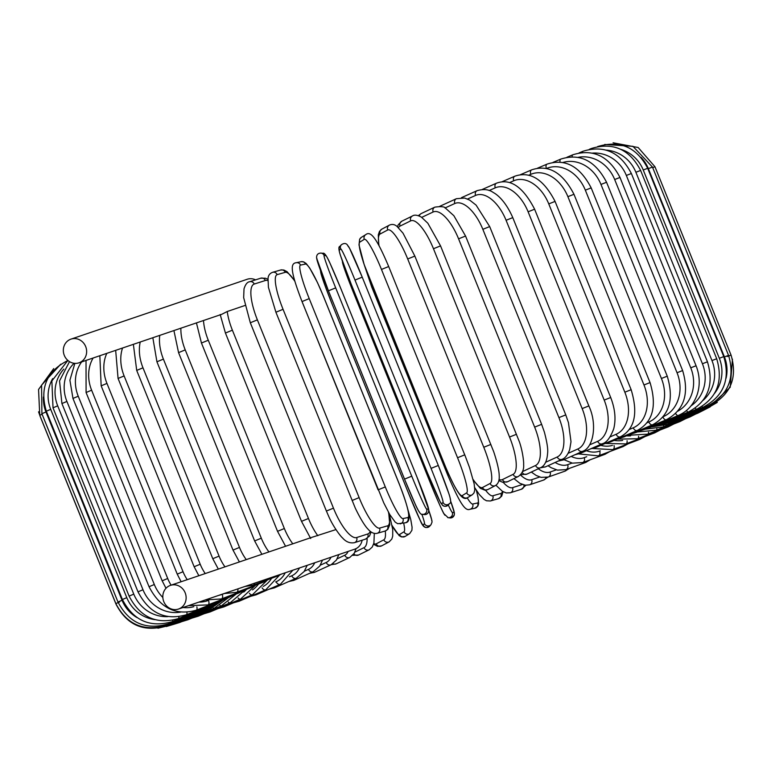 <?xml version="1.0" encoding="UTF-8"?>
<svg xmlns="http://www.w3.org/2000/svg" width="771" height="771" viewBox="0 0 771 771"><rect width="100%" height="100%" fill="white"/><g stroke="black" fill="none" stroke-linecap="round" stroke-linejoin="round"><path stroke-width="1.16" d="M335.944 529.581L312.477 537.146M179.151 608.801A12.5 11.555 -108.8 0 0 185.291 593.13A12.5 11.555 -108.8 0 0 170.449 585.372A12.5 11.555 -108.8 0 0 169.793 585.623A12.5 11.555 -108.8 0 0 163.654 601.284A12.5 11.555 -108.8 0 0 178.496 609.042A12.5 11.555 -108.8 0 0 179.151 608.801M178.496 609.042L354.689 549.193A12.5 11.555 -108.8 0 0 355.354 548.942A12.5 11.555 -108.8 0 0 362.129 540.211M244.908 305.509L227.233 311.513A35.158 13.377 67.5 0 0 232.389 330.19L308.467 518.488A35.158 13.377 67.5 0 0 317.825 535.739M255.567 279.854A12.5 11.555 -108.8 0 0 247.163 279.275L70.961 339.134A12.5 11.555 -108.8 0 0 70.306 339.385A12.5 11.555 -108.8 0 0 64.166 355.046A12.5 11.555 -108.8 0 0 79.008 362.804A12.5 11.555 -108.8 0 0 79.664 362.553A12.5 11.555 -108.8 0 0 85.803 346.892A12.5 11.555 -108.8 0 0 70.961 339.134M79.008 362.804L221.73 314.317L227.233 311.513M547.795 477.201L543.68 480.025A3.903 3.614 -108.8 0 0 545.916 477.615M543.68 480.025L529.59 484.814A3.903 3.614 -108.8 0 0 531.662 479.726L539.719 476.989M520.444 474.888A35.158 13.377 67.5 0 0 531.662 479.726M503.232 482.357A35.158 10.486 67.6 0 0 512.522 487.657L522.381 484.506M495.907 485.258L502.393 491.291L506.2 492.939L510.267 492.804A3.903 3.73 -107.7 0 0 512.522 487.657M510.267 492.804L521.398 489.238A3.903 3.73 -107.7 0 0 523.904 484.978M485.557 490.183A35.158 7.527 67.7 0 0 492.804 495.782L500.89 493.469A35.158 7.527 67.7 0 0 502.47 491.339M474.714 487.667L479.35 494.558L483.986 499.357L486.511 500.774L490.346 500.986A3.903 3.816 -105.9 0 0 492.804 495.782M490.346 500.986L498.432 498.673A3.903 3.816 -105.9 0 0 500.89 493.469M467.197 497.835A35.158 4.501 67.8 0 0 472.662 504.022L477.635 502.981A35.158 4.501 67.8 0 0 476.218 490.096M447.835 475.293L371.718 286.995L372.663 286.542M363.16 261.562L371.718 286.995L447.797 475.293L448.924 474.772M447.797 475.293C458.957 500.919 464.73 511.578 469.867 509.303A3.903 3.874 -101.8 0 0 472.662 504.022M469.867 509.303L474.849 508.272A3.903 3.874 -101.8 0 0 477.635 502.981M454.071 512.57A35.158 1.446 67.9 0 0 450.601 501.005L454.408 512.994L454.273 515.115L451.97 517.64L449.956 517.91A3.903 3.903 -82.6 0 0 454.071 512.57L452.24 512.33A35.158 1.446 67.9 0 1 448.279 504.957A3.903 3.903 -138.8 0 1 441.716 503.848L443.036 502.335A35.158 1.619 -111.9 0 0 431.066 468.382L354.988 280.075L362.225 277.155L438.304 465.453L431.066 468.382M445.002 515.259A35.158 1.446 -112.1 0 1 430.189 482.453L354.111 294.156A35.158 1.446 -112.1 0 1 342.594 261.774M354.111 294.156L355.055 293.703M342.199 260.588L345.601 272.076L354.101 294.146L430.179 482.453L431.201 481.971M447.739 517.601A3.903 3.903 -82.6 0 0 452.24 512.33M320.9 271.382L320.726 271.585A35.158 1.619 -111.9 0 0 332.696 305.538L408.775 493.845A35.158 1.619 -111.9 0 0 423.134 525.061L424.464 523.548A35.158 1.619 -111.9 0 0 421.853 514.199M320.726 271.585A3.903 3.903 -138.8 0 1 320.437 270.12M428.801 510.441A35.158 1.619 68.1 0 1 431.702 520.627M424.464 523.548A3.903 3.903 41.2 0 0 431.018 524.665L432.039 522.073L431.885 520.377L428.801 510.412M423.134 525.061A3.903 3.903 41.2 0 0 429.698 526.179L431.018 524.665M392.169 525.581A35.158 4.674 -111.8 0 0 399.532 534.534L404.014 531.749A35.158 4.674 -111.8 0 0 403.667 523.133M404.014 531.749A3.903 3.874 58.2 0 0 409.671 533.628L411.897 530.323L412.09 527.277L410.76 519.519L407.84 509.438M399.532 534.534A3.903 3.874 58.2 0 0 405.189 536.414L409.671 533.628M373.781 543.545A35.158 7.691 -111.7 0 0 376.219 543.834L383.813 539.806A35.158 7.691 -111.7 0 0 385.269 530.997M383.813 539.806A3.903 3.807 62.1 0 0 389.182 541.849L391.822 539.054L392.709 536.124L392.738 529.561L389.201 513.553M376.219 543.834A3.903 3.807 62.1 0 0 381.597 545.878L389.182 541.849M354.814 552.171L364.018 547.651A35.158 10.649 -111.6 0 0 367.131 538.37M364.018 547.651A3.903 3.72 63.8 0 0 369.203 549.79L372.239 547.063L373.906 543.063L374.32 533.416M353.889 553.819A3.903 3.72 63.8 0 0 358.554 555.024L369.203 549.79M337.168 558.802L344.772 555.226A35.158 13.531 -111.4 0 0 348.116 551.419M344.772 555.226A3.903 3.604 64.8 0 0 349.793 557.443L354.197 553.327L356.067 548.605M332.947 563.697A3.903 3.604 64.8 0 0 336.166 563.852L349.793 557.443M320.302 565.182L326.229 562.473A35.158 16.307 -111.3 0 0 330.981 557.24M326.229 562.473A3.903 3.46 65.5 0 0 331.077 564.777L336.435 560.025L338.864 554.571M311.898 572.294A3.903 3.46 65.5 0 0 314.578 572.304L331.077 564.777M304.352 571.205L308.525 569.345A35.158 18.957 -111.1 0 0 314.732 562.763M308.525 569.345A3.903 3.286 65.9 0 0 313.19 571.725L319.714 566.107L322.548 560.103M291.544 580.312A3.903 3.286 65.9 0 0 293.934 580.322L313.19 571.725M289.433 576.814L291.795 575.773A35.158 21.463 -111 0 0 299.466 567.948M291.795 575.773A3.903 3.094 66.3 0 0 296.257 578.24L304.15 571.513L307.195 565.326M272.25 587.83A3.903 3.094 66.3 0 0 274.409 587.849L296.257 578.24M275.661 581.941L276.172 581.72A35.158 23.805 -110.8 0 0 285.251 572.776M276.172 581.72A3.903 2.872 66.6 0 0 280.413 584.283L292.884 570.183M254.199 594.778A3.903 2.872 66.6 0 0 256.126 594.817L280.413 584.283M263.219 586.452A35.158 25.973 -110.5 0 0 271.585 578.279M262.082 587.801A3.903 2.631 66.8 0 0 265.773 589.805L279.459 575.243M237.516 601.11A3.903 2.631 66.8 0 0 239.241 601.187L265.773 589.805M252.493 589.921A35.158 27.939 -110.3 0 0 258.574 583.984M249.409 593.304A3.903 2.371 67 0 0 252.445 594.769L266.93 580.457M222.337 606.787A3.903 2.371 67 0 0 223.86 606.912L252.445 594.769M243.761 592.07A35.158 29.693 -109.9 0 0 246.547 589.314M238.114 598.026A3.903 2.091 67.2 0 0 240.533 599.125L255.654 585.093M208.777 611.769A3.903 2.091 67.2 0 0 210.126 611.933L240.533 599.125M228.255 602.016A3.903 1.793 67.3 0 0 230.134 602.845L245.323 589.786M196.962 616.019A3.903 1.793 67.3 0 0 198.118 616.231L230.134 602.845M219.918 605.264A3.903 1.484 67.5 0 0 221.316 605.9L236.244 593.969M186.958 619.489A3.903 1.484 67.5 0 0 187.941 619.759L221.316 605.9M213.143 607.76A3.903 1.166 67.6 0 0 214.145 608.28L228.438 597.641M178.862 622.168A3.903 1.166 67.6 0 0 179.672 622.496L214.145 608.28M207.997 609.504A3.903 0.838 67.7 0 0 208.681 609.948L222.029 600.686M172.733 624.038A3.903 0.838 67.7 0 0 173.369 624.423L208.681 609.948M204.517 610.487A3.903 0.501 67.8 0 0 204.961 610.902L217.181 602.951M168.618 625.069A3.903 0.501 67.8 0 0 169.09 625.522L204.961 610.902M38.55 411.81L40.015 415.887M202.754 610.68L203.024 611.133L213.76 604.599M166.546 625.271L166.844 625.792L203.024 611.133M53.71 368.605L38.55 389.49L39.764 415.29L42.116 414.249M119.601 601.968L115.843 603.587L39.764 415.29M202.763 610.121L202.869 610.632L211.321 605.939M166.517 624.568L166.671 625.214L202.869 610.632M41.894 413.709L45.971 411.974L122.049 600.272L117.973 602.016L41.894 413.709L41.576 385.143L60.716 364.201M43.427 397.007A35.158 34.84 58.2 0 0 45.971 411.974M122.049 600.272A35.158 34.84 58.2 0 0 136.978 617.571M204.556 608.83A3.903 0.52 68.2 0 1 204.517 609.418L210.772 606.218M168.55 622.91A3.903 0.52 68.2 0 1 168.57 623.816L204.517 609.418M46.327 411.213L50.703 409.353L126.781 597.65L122.406 599.52L46.327 411.213C39.572 388.305 46.53 371.506 67.212 360.847A3.903 0.858 -111.7 0 0 67.212 360.847L67.212 360.847M52.679 378.619A35.158 34.3 62.1 0 0 50.703 409.353M126.781 597.65A35.158 34.3 62.1 0 0 154.971 619.653M208.131 606.835A3.903 0.858 68.3 0 1 207.929 607.49L213.567 604.676M172.656 620.308A3.903 0.858 68.3 0 1 172.511 621.59L207.929 607.49M53.016 407.82L57.7 405.835L133.778 594.133L129.094 596.118L53.016 407.82L51.869 380.913L67.887 360.433M63.81 369.116A35.158 33.5 63.8 0 0 57.7 405.835M133.778 594.133A35.158 33.5 63.8 0 0 167.924 616.607M213.461 604.127A3.903 1.185 68.4 0 1 213.104 604.869L218.685 602.074M178.785 616.761A3.903 1.185 68.4 0 1 178.477 618.554L213.104 604.869M61.921 403.551L66.904 401.44L142.982 589.748L137.999 591.849L61.921 403.551L59.54 380.903L69.506 361.628M74.112 363.286A35.158 32.44 64.8 0 0 66.904 401.44M142.982 589.748A35.158 32.44 64.8 0 0 180.51 612.107M220.506 600.734A3.903 1.503 68.6 0 1 219.986 601.563L225.508 598.788M186.89 612.28A3.903 1.503 68.6 0 1 186.418 614.747L219.986 601.563M72.966 398.434L78.237 396.217L154.316 584.514L149.044 586.731L72.966 398.434L69.901 380.19L74.874 363.353M81.659 361.907A35.158 31.139 65.5 0 0 78.237 396.217M154.316 584.514A35.158 31.139 65.5 0 0 162.835 597.467M182.987 607.519A35.158 31.139 65.5 0 0 193.839 606.681M229.209 596.687A3.903 1.812 68.7 0 1 228.524 597.612L233.979 594.846M196.856 606.873A3.903 1.812 68.7 0 1 196.277 610.189L228.524 597.612M86.082 392.516L91.624 390.193L167.702 578.491L162.161 580.814L86.082 392.516L86.024 360.423M93.156 357.995A35.158 29.597 65.9 0 0 91.624 390.193M167.702 578.491A35.158 29.597 65.9 0 0 171.114 585.15M198.928 602.103A35.158 29.597 65.9 0 0 208.295 600.474M239.511 592.012A3.903 2.111 68.9 0 1 238.663 593.034L244.031 590.278M208.527 600.503A3.903 2.111 68.9 0 1 207.977 604.907L238.663 593.034M101.155 385.837L106.957 383.409L183.035 571.716L177.234 574.135L101.155 385.837L99.844 355.73M106.822 353.359A35.158 27.833 66.3 0 0 106.957 383.409M218.906 595.318A35.158 27.833 66.3 0 0 222.202 594.335L224.178 593.583M183.035 571.716A35.158 27.833 66.3 0 0 187.237 579.667M251.327 586.741A3.903 2.38 69 0 1 250.315 587.868L255.577 585.122M222.202 594.335A3.903 2.38 69 0 1 221.422 598.942L250.315 587.868M118.069 378.455L124.121 375.94L200.2 564.237L194.147 566.752L118.069 378.455L115.669 350.352M122.56 348.01A35.158 25.857 66.6 0 0 124.121 375.94M200.2 564.237A35.158 25.857 66.6 0 0 205.24 573.557M264.588 580.9A3.903 2.641 69.2 0 1 263.393 582.163L268.539 579.416M237.902 588.861A3.903 2.641 69.2 0 1 236.514 592.359L263.393 582.163M136.708 370.417L142.982 367.815L219.06 556.113L212.786 558.715L136.708 370.417L133.373 344.338M140.245 341.996A35.158 23.689 66.8 0 0 142.982 367.815M219.06 556.113A35.158 23.689 66.8 0 0 224.968 566.849M278.996 574.906A3.903 2.882 69.5 0 1 277.801 575.947L281.666 574M254.709 583.155A3.903 2.882 69.5 0 1 253.139 585.189L277.801 575.947M156.927 361.792L163.404 359.113L239.482 547.41L233.006 550.089L156.927 361.792L152.841 337.727M159.742 335.375A35.158 21.328 67 0 0 163.404 359.113M239.482 547.41A35.158 21.328 67 0 0 246.267 559.621M178.564 352.636L185.223 349.889L261.302 538.187L254.642 540.934L178.564 352.636L173.918 330.566M180.877 328.195A35.158 18.812 67.2 0 0 185.223 349.889M261.302 538.187A35.158 18.812 67.2 0 0 268.934 551.92M201.453 343.028L208.276 340.223L284.354 528.53L277.531 531.325L201.453 343.028L196.441 322.914M203.486 320.514A35.158 16.152 67.3 0 0 208.276 340.223M284.354 528.53A35.158 16.152 67.3 0 0 292.778 543.815M220.188 314.52L225.431 333.033L232.389 330.19M308.467 518.488L301.509 521.341L310.694 538.515M250.488 322.702L257.379 319.859L333.457 508.156L326.393 511.038L250.315 322.741L243.665 297.645L244.012 288.855C245.429 284.383 247.289 282.022 249.602 281.762A3.903 3.73 -107.7 0 1 254.237 284.056A35.158 10.486 67.6 0 0 257.379 319.859M267.865 280.577A35.158 10.486 67.6 0 0 265.369 280.499L254.237 284.056M333.457 508.156A35.158 10.486 67.6 0 0 356.645 537.541L367.786 533.975A35.158 10.486 67.6 0 0 370.263 531.315M265.369 280.499A3.903 3.73 -107.7 0 0 260.733 278.196L249.602 281.762M367.786 533.975A3.903 3.73 72.3 0 1 365.531 539.122L369.502 536.009L371.121 531.961M356.645 537.541A3.903 3.73 72.3 0 1 354.39 542.688L365.531 539.122M275.999 312.197L283.053 309.306L359.132 497.603L352.077 500.504M294.83 281.27A35.158 7.527 67.7 0 0 285.26 272.327L277.165 274.64A35.158 7.527 67.7 0 0 283.053 309.306M277.165 274.64A3.903 3.816 -105.9 0 0 272.568 272.327C269.783 273.368 268.269 275.42 268.029 278.495L268.433 287.352L275.902 312.216L355.315 508.205C362.775 523.682 367.025 528.116 367.796 528.906C370.832 532.51 373.945 533.985 377.125 533.32L385.211 531.017A3.903 3.816 74.1 0 0 387.668 525.812A35.158 7.527 67.7 0 0 388.468 512.233M359.132 497.603A35.158 7.527 67.7 0 0 379.583 528.116L387.668 525.812M285.26 272.327A3.903 3.816 -105.9 0 0 280.654 270.014L272.568 272.327M379.583 528.116A3.903 3.816 74.1 0 1 377.125 533.32M302.049 301.548L309.219 298.618L385.298 486.925L378.089 489.845L302.049 301.548M385.298 486.925A35.158 4.501 67.8 0 0 402.954 518.575L407.926 517.534A35.158 4.501 67.8 0 0 399.243 484.015L323.165 295.707A35.158 4.501 67.8 0 0 305.518 264.058L300.536 265.089A35.158 4.501 67.8 0 0 309.219 298.618M300.536 265.089A3.903 3.874 -101.8 0 0 296.151 262.728C289.906 263.383 290.754 272.124 302.01 301.548L383.794 502.952L389.847 514.671L395.195 522.121L397.711 523.711L405.141 522.825A3.903 3.874 78.2 0 0 407.926 517.534M305.518 264.058A3.903 3.874 -101.8 0 0 301.133 261.697L296.151 262.728M323.165 295.707L317.498 282.6L309.73 268.077L306.097 263.431L303.581 261.841L301.133 261.697M402.954 518.575A3.903 3.874 78.2 0 1 400.159 523.866M404.524 479.099L328.436 290.812L335.684 287.882L411.762 476.179L404.524 479.109A35.158 1.446 -112.1 0 0 419.337 511.915M411.762 476.179A35.158 1.446 67.9 0 0 426.575 508.985L428.406 509.226A35.158 1.446 67.9 0 0 416.889 476.844L340.811 288.547A35.158 1.446 67.9 0 0 325.998 255.741L324.157 255.5A35.158 1.446 67.9 0 0 335.684 287.882M324.157 255.5A3.903 3.903 -82.6 0 0 321.044 253.09C317.931 253.129 316.447 254.767 316.592 257.996L328.436 290.812A35.158 1.446 -112.1 0 1 316.929 258.43M325.998 255.741A3.903 3.903 -82.6 0 0 322.885 253.331L321.044 253.09M416.889 476.844L340.821 288.547L329.786 262.728C327.636 257.938 324.63 252.204 322.885 253.331M428.406 509.226A3.903 3.903 97.4 0 1 424.291 514.565C427.404 514.527 428.888 512.888 428.743 509.66L416.899 476.854M426.575 508.985A3.903 3.903 97.4 0 1 422.45 514.324L424.291 514.565M347.866 245.939A35.158 1.619 68.1 0 1 362.225 277.155L349.629 248.416L347.162 244.629C345.659 243.077 343.702 243.144 341.302 244.821A3.903 3.903 41.2 0 0 340.628 248.85L339.298 250.373A35.158 1.619 -111.9 0 0 351.268 284.326L427.346 472.623A35.158 1.619 -111.9 0 0 441.716 503.848M354.988 280.075A35.158 1.619 -111.9 0 0 340.628 248.85M362.225 277.155L438.304 465.462A35.158 1.619 68.1 0 1 450.274 499.415M341.302 244.821L339.982 246.334A3.903 3.903 41.2 0 0 339.298 250.373M443.036 502.335A3.903 3.903 -138.8 0 0 449.599 503.453L448.269 504.966C445.869 506.643 443.913 506.701 442.409 505.159L439.942 501.372L427.346 472.633L351.268 284.326L340.483 255.519C338.565 249.573 338.402 246.518 339.982 246.334M464.74 454.861L388.69 266.535C376.768 238.48 370.861 230.587 365.811 234.586A3.903 3.874 58.2 0 0 364.278 239.347L359.797 242.123A35.158 4.674 -111.8 0 0 368.933 277.223L445.012 465.52A35.158 4.674 -111.8 0 0 462.215 495.608L466.686 492.833A35.158 4.674 -111.8 0 0 457.55 457.733L381.472 269.436L388.661 266.554M381.472 269.436A35.158 4.674 -111.8 0 0 364.278 239.347M466.686 492.833A3.903 3.874 -121.8 0 0 472.344 494.712L474.03 492.891L474.772 489.951L474.155 483.851L469.529 467.573L464.768 454.832L457.55 457.733M365.811 234.586L361.329 237.372A3.903 3.874 58.2 0 0 359.797 242.123M472.344 494.712L467.862 497.488C462.812 501.487 456.904 493.604 444.983 465.549L364.143 264.501L359.007 244.947L359.643 239.193L361.329 237.372M467.862 497.488A3.903 3.874 -121.8 0 1 462.215 495.608M473.172 479.533A35.158 7.691 -111.7 0 0 482.521 487.494L490.105 483.475A35.158 7.691 -111.7 0 0 483.774 447.257L407.695 258.96L414.856 256.088L403.021 233.179L396.969 226.366C394.607 224.351 392.092 223.937 389.403 225.122A3.903 3.807 62.1 0 0 387.697 229.989L380.103 234.008A35.158 7.691 -111.7 0 0 379.053 245.698M407.695 258.96A35.158 7.691 -111.7 0 0 387.697 229.989M490.857 444.443L483.774 447.257M389.403 225.122L381.818 229.151A3.903 3.807 62.1 0 0 380.103 234.008M473.298 480.054L480.323 488.294L484.911 490.183L487.889 489.537A3.903 3.807 -117.9 0 1 482.521 487.494M487.889 489.537L495.483 485.508A3.903 3.807 -117.9 0 1 490.105 483.475M499.049 479.504A35.158 10.649 -111.6 0 0 502.47 479.572L513.12 474.329A35.158 10.649 -111.6 0 0 509.544 437.032L433.466 248.725L440.549 245.891L427.838 223.224L421.429 217.162C417.39 214.974 414.403 214.579 412.446 215.976A3.903 3.72 63.8 0 0 410.712 220.853L400.062 226.086A35.158 10.649 -111.6 0 0 398.443 227.628M433.466 248.725A35.158 10.649 -111.6 0 0 410.712 220.853M516.464 434.285L509.544 437.032M412.446 215.976L401.797 221.21A3.903 3.72 63.8 0 0 400.062 226.086M498.847 480.622L502.634 482.251L507.655 481.702A3.903 3.72 -116.2 0 1 502.47 479.572M507.655 481.702L518.314 476.468A3.903 3.72 -116.2 0 1 513.12 474.329M522.42 471.659L535.556 465.482A35.158 13.531 -111.4 0 0 534.65 427.124L458.572 238.817L465.559 236.042L453.878 215.726L445.802 208.43C444.944 206.657 441.282 206.223 434.834 207.148A3.903 3.604 64.8 0 0 433.148 211.996L421.737 217.364M458.572 238.817A35.158 13.531 -111.4 0 0 433.148 211.996M465.559 236.042L541.637 424.339L534.65 427.124M434.834 207.148L421.207 213.557A3.903 3.604 64.8 0 0 419.299 216.015M520.589 474.724L526.95 474.107A3.903 3.604 -115.2 0 1 522.14 472.334M526.95 474.107L540.577 467.698A3.903 3.604 -115.2 0 1 535.556 465.482M545.685 462.263L557.24 456.981A35.158 16.307 -111.3 0 0 558.917 417.612L482.839 229.315L489.691 226.587L476.092 205.115L469.722 200.132L464.672 198.051L456.422 198.696A3.903 3.46 65.5 0 0 454.823 203.505L445.012 207.987M482.839 229.315A35.158 16.307 -111.3 0 0 454.823 203.505M489.691 226.587L565.769 414.894L558.917 417.612M439.923 206.223A3.903 3.46 65.5 0 0 439.759 206.31L456.422 198.696M540.23 467.862L545.589 466.821A3.903 3.46 -114.5 0 1 542.418 466.551M545.589 466.821L562.088 459.285A3.903 3.46 -114.5 0 1 557.24 456.981M568.188 453.3L577.999 448.915A35.158 18.957 -111.1 0 0 582.163 408.582L506.075 220.275L512.773 217.624C505.256 200.402 496.485 194.147 493.363 192.567C489.132 189.425 483.696 188.789 477.066 190.678A3.903 3.286 65.9 0 0 475.591 195.429L467.534 199.024M506.075 220.275A35.158 18.957 -111.1 0 0 475.591 195.429M512.773 217.624L588.851 405.931L582.163 408.582M558.04 461.125L563.418 459.892A3.903 3.286 -114.1 0 1 560.893 459.824M563.418 459.892L582.664 451.295A3.903 3.286 -114.1 0 1 577.999 448.915M589.748 444.809L597.689 441.32A35.158 21.463 -111 0 0 604.185 400.082L528.106 211.784L534.621 209.211C523.066 186.842 510.383 178.159 496.591 183.151A3.903 3.094 66.3 0 0 495.281 187.835L489.113 190.543M528.106 211.784A35.158 21.463 -111 0 0 495.281 187.835M534.621 209.211L610.699 397.508L604.185 400.082M574.858 454.774L580.303 453.387A3.903 3.094 -113.7 0 1 578.077 453.338M580.303 453.387L602.151 443.788A3.903 3.094 -113.7 0 1 597.689 441.32M610.179 436.858L616.154 434.266A35.158 23.805 -110.8 0 0 624.838 392.198L548.759 203.891L555.072 201.414C543.68 179.373 530.275 170.96 514.874 176.183A3.903 2.872 66.6 0 0 513.737 180.78L509.573 182.592M548.759 203.891A35.158 23.805 -110.8 0 0 513.737 180.78M555.072 201.414L631.15 389.712L624.838 392.198M590.586 448.867L596.108 447.363A3.903 2.872 -113.4 0 1 594.152 447.305M596.108 447.363L620.395 436.829A3.903 2.872 -113.4 0 1 616.154 434.266M629.319 429.495L633.251 427.809A35.158 25.973 -110.5 0 0 643.968 384.97L567.89 196.672L573.971 194.282C562.647 172.473 548.576 164.31 531.759 169.813A3.903 2.631 66.8 0 0 530.833 174.323L528.742 175.219M567.89 196.672A35.158 25.973 -110.5 0 0 530.833 174.323M573.971 194.282L650.049 382.589L643.968 384.97M655.813 431.683A3.903 2.38 -111 0 1 654.791 432.83L625.898 443.903L605.1 443.46L610.719 441.85A3.903 2.631 -113.2 0 1 608.994 441.773M610.719 441.85L637.26 430.469A3.903 2.631 -113.2 0 1 633.251 427.809M585.334 190.167L591.174 187.883C579.917 166.247 565.239 158.315 547.14 164.088A3.903 2.371 67 0 0 546.427 168.492A35.158 27.939 -110.3 0 1 585.334 190.167L661.412 378.474A35.158 27.939 -110.3 0 1 648.854 421.988L647.023 422.768M591.174 187.883L667.252 376.19L661.412 378.474M618.323 438.593L624.018 436.906A3.903 2.371 -113 0 1 622.515 436.8M624.018 436.906L652.603 424.763A3.903 2.371 -113 0 1 648.854 421.988M663.147 416.725A35.158 29.693 -109.9 0 0 677.044 372.74L600.966 184.433L606.555 182.264C595.357 160.773 580.129 153.044 560.874 159.067A3.903 2.091 67.2 0 0 560.045 162.112M600.966 184.433A35.158 29.693 -109.9 0 0 562.849 162.498M606.555 182.264L682.634 370.562L677.044 372.74M630.129 434.314L635.911 432.56A3.903 2.091 -112.8 0 1 634.6 432.415M635.911 432.56L666.327 419.752A3.903 2.091 -112.8 0 1 662.906 417.024M677.786 411.165A35.158 31.216 -109.4 0 0 690.749 367.815L614.67 179.518L619.99 177.455C608.839 156.079 593.14 148.524 572.882 154.769A3.903 1.793 67.3 0 0 572.159 156.783M614.67 179.518A35.158 31.216 -109.4 0 0 578.105 157.332M619.99 177.455L696.068 365.762L690.749 367.815M640.441 430.652L646.291 428.849A3.903 1.793 -112.7 0 1 645.173 428.657M646.291 428.849L678.307 415.463A3.903 1.793 -112.7 0 1 675.627 413.516M691.076 405.816A35.158 32.507 -108.8 0 0 702.42 363.748L626.341 175.451L631.372 173.504C620.269 152.224 604.156 144.803 583.059 151.241A3.903 1.484 67.5 0 0 582.529 152.427M626.341 175.451A35.158 32.507 -108.8 0 0 592.427 153.111M631.372 173.504L707.45 361.811L702.42 363.748M649.182 427.635L655.099 425.794A3.903 1.484 -112.5 0 1 654.155 425.563M655.099 425.794L688.464 411.936A3.903 1.484 -112.5 0 1 686.45 410.519M703.191 400.284A35.158 33.548 -107.7 0 0 711.97 360.568L635.892 172.261L640.624 170.449C629.55 149.227 613.109 141.912 591.328 148.504A3.903 1.166 67.6 0 0 591.01 149.025M635.892 172.261A35.158 33.548 -107.7 0 0 606.285 150.133M640.624 170.449L716.702 358.746L711.97 360.568M656.294 425.303L662.25 423.424A3.903 1.166 -112.4 0 1 661.479 423.144M662.25 423.424L696.714 409.208A3.903 1.166 -112.4 0 1 695.278 408.148M714.611 393.326A35.158 34.338 -105.9 0 0 719.324 358.284L643.245 169.986L647.679 168.29C636.615 147.116 619.932 139.879 597.631 146.577M643.245 169.986A35.158 34.338 -105.9 0 0 621.012 149.42M647.679 168.29L723.757 356.597L719.324 358.284M661.682 423.655L667.696 421.766A3.903 0.838 -112.3 0 1 667.098 421.429M667.696 421.766L703.007 407.29A3.903 0.838 -112.3 0 1 702.044 406.481M726.089 378.233A35.158 34.859 -101.8 0 0 724.432 356.934L648.353 168.627L652.468 167.066L632.943 146.336L604.705 144.466M648.353 168.627A35.158 34.859 -101.8 0 0 641.029 157.342M652.468 167.066L728.547 355.364L724.432 356.934M664.583 422.884L671.396 420.821A3.903 0.501 -112.2 0 1 670.963 420.426M671.396 420.821L707.277 406.192A3.903 0.501 -112.2 0 1 706.679 405.546M652.69 167.596L654.965 166.767L638.176 147.521L613.09 142.78M654.965 166.767L731.043 355.074L727.236 356.51M663.85 423.106L673.324 420.59L673.054 420.147M661.171 423.848L673.459 421.091L709.657 406.51L709.175 405.363M673.459 421.091L673.353 420.58M657.249 425.072L671.801 422.315A3.903 0.52 -111.8 0 0 671.849 421.698M671.801 422.315L707.749 407.926A3.903 0.52 -111.8 0 0 707.788 407.271M652.218 426.845L668.37 424.252A3.903 0.858 -111.7 0 0 668.573 423.443M698.179 412.389A3.903 1.185 -111.6 0 1 697.813 413.189L703.769 410.162A3.903 0.858 -111.7 0 0 703.99 409.43M645.539 429.148L663.185 426.883A3.903 1.185 -111.6 0 0 663.561 425.794M637.318 431.972L656.285 430.189A3.903 1.503 -111.4 0 0 656.863 428.734M656.285 430.189L689.852 417.005A3.903 1.503 -111.4 0 0 690.382 416.128M627.796 435.307L647.727 434.15A3.903 1.812 -111.3 0 0 648.517 432.223M647.727 434.15L679.974 421.573A3.903 1.812 -111.3 0 0 680.668 420.609M626.534 435.837A35.158 29.597 65.9 0 0 630.591 435.875M617.051 439.142L637.569 438.738A3.903 2.111 -111.1 0 0 638.571 436.232M637.569 438.738L668.255 426.864A3.903 2.111 -111.1 0 0 669.122 425.814M614.121 440.395A35.158 27.833 66.3 0 0 622.679 440.414M625.898 443.903A3.903 2.38 -111 0 0 627.074 440.704M600.734 445.359A35.158 25.857 66.6 0 0 612.434 445.387M592.629 448.51L612.791 449.628A3.903 2.641 -110.8 0 0 614.053 445.561M612.791 449.628L639.67 439.431A3.903 2.641 -110.8 0 0 640.865 438.169M586.403 450.707A35.158 23.689 66.8 0 0 599.636 451.054L600.262 450.823M578.876 453.946L598.354 455.854A3.903 2.882 -110.5 0 0 599.636 451.054M598.354 455.854L623.016 446.611A3.903 2.882 -110.5 0 0 624.385 445.233M571.176 456.422A35.158 21.328 67 0 0 584.206 457.656L586.721 456.721M563.909 459.67L572.381 463.149L582.693 462.533A3.903 3.103 -110.3 0 0 584.206 457.656M582.693 462.533L604.946 454.321A3.903 3.103 -110.3 0 0 606.488 452.799M555.12 462.465A35.158 18.812 67.2 0 0 567.639 464.672L572.034 463.082M547.998 465.713L551.159 467.718L557.491 470.127L565.933 469.626A3.903 3.296 -109.9 0 0 567.639 464.672M565.933 469.626L585.603 462.504A3.903 3.296 -109.9 0 0 587.338 460.817M538.312 468.768A35.158 16.152 67.3 0 0 550.089 472.045L556.325 469.847M531.306 472.054L536.192 475.456L541.069 477.365L548.181 477.066A3.903 3.47 -109.4 0 0 550.089 472.045M548.181 477.066L565.133 471.091A3.903 3.47 -109.4 0 0 567.061 469.211M529.59 484.814L525.33 485.229L519.924 483.35L513.929 478.627M521.398 489.238L525.87 485.287M498.432 498.673L501.661 496.254L503.068 491.696M474.849 508.272L477.885 506.046L478.627 503.704L478.03 497.064L476.314 490.25M430.179 482.453C437.302 500.215 443.913 514.238 443.826 513.602L448.115 517.669L449.956 517.91M429.698 526.179C427.221 527.248 424.06 530.583 419.838 519.49L408.775 493.845L332.696 305.538L323.897 282.572L320.399 270.004M405.189 536.414L401.489 536.915L399.185 535.672L392.208 525.774M381.597 545.878L377.53 546.369L373.569 544.268M358.554 555.024L352.675 555.342M336.166 563.852L331.241 564.69M314.578 572.304L309.528 573.354M293.934 580.322L288.72 581.556M274.409 587.849L269.021 589.227M256.126 594.817L250.556 596.33M239.241 601.187L233.497 602.816M223.86 606.912L217.962 608.627M210.126 611.933L204.074 613.735M198.118 616.231L191.94 618.101M187.941 619.759L181.648 621.677M179.672 622.496L173.282 624.462M173.369 624.423L166.295 626.534M169.09 625.522L157.91 628.22M39.957 415.926L116.035 604.233C127.07 625.358 144.004 632.548 166.844 625.792M166.671 625.214C143.82 631.931 126.878 624.722 115.843 603.587M168.57 623.816C145.883 630.427 129.017 623.161 117.973 602.016M172.511 621.59C150.152 628.047 133.45 620.694 122.406 599.52M178.477 618.554C156.629 624.828 140.168 617.349 129.094 596.118M186.418 614.747C165.235 620.78 149.092 613.138 137.999 591.849M196.277 610.189C175.923 615.933 160.185 608.117 149.044 586.731M207.977 604.907L188.529 605.64M165.996 588.263L162.161 580.814M221.422 598.942L205.288 599.944M181.118 581.748L177.234 574.135M236.514 592.359L224.062 593.564M198.851 575.725L194.147 566.752M253.139 585.189L244.976 586.461M218.328 569.104L212.786 558.715M239.395 561.953L233.006 550.089M261.88 554.31L254.642 540.934M285.559 546.263L277.531 531.325M313.171 536.886L170.449 585.372M225.431 333.033L301.509 521.341M260.733 278.196L265.436 278.225L267.932 279.304M354.39 542.688C349.832 543.478 345.813 541.82 342.353 537.715C342.122 537.975 334.19 528.646 328.957 516.946L326.393 511.038M280.654 270.014L283.815 270.014L287.053 271.662L294.686 280.75M388.729 512.696L389.75 524.849L387.823 529.378L385.211 531.017M405.141 522.825C411.386 522.169 410.538 513.438 399.282 484.005L323.203 295.707M328.436 290.812L404.515 479.109L415.55 504.938C417.699 509.718 420.706 515.452 422.45 514.324M449.599 503.453C451.17 503.27 451.006 500.215 449.098 494.269L438.304 465.462M414.856 256.088L493.739 451.825C499.242 468.421 499.213 474.676 499.203 475.746C499.512 480.497 498.268 483.754 495.483 485.508M381.818 229.151L379.496 231.367L378.291 234.856L378.792 245.226M440.549 245.891L519.461 441.985C523.278 453.223 523.885 464.036 523.615 464.219C524.116 469.452 522.343 473.539 518.314 476.468M401.797 221.21L398.299 224.698L397.431 226.732M421.207 213.557L418.325 215.658M540.577 467.698C544.731 465.886 547.073 460.962 547.622 452.934C548.114 449.214 547.034 442.275 544.393 432.145L541.637 424.339M562.088 459.285C565.047 458.34 567.572 455.16 569.673 449.734L571.003 441.716L568.468 422.72L565.769 414.894M461.472 197.646L477.066 190.678M582.664 451.295C593.198 447.893 597.67 424.628 588.851 405.931M482.28 189.444L496.591 183.151M602.151 443.788C606.478 442.795 610.333 437.822 613.706 428.84C616.106 419.395 615.104 408.948 610.699 397.508M501.979 181.773L514.874 176.183M620.395 436.829C634.716 429.11 638.301 413.41 631.15 389.712M520.444 174.67L531.759 169.813M637.26 430.469C652.825 422.055 657.094 406.095 650.049 382.589M537.503 168.184L547.14 164.088M652.603 424.763C669.324 415.723 674.211 399.532 667.252 376.19M553.038 162.373L560.874 159.067M666.327 419.752C684.089 410.172 689.525 393.779 682.634 370.562M566.926 157.265L572.882 154.769M678.307 415.463C687.337 411.55 693.63 404.573 697.196 394.521C700.01 385.808 699.885 376.874 696.811 367.728L696.068 365.762M579.06 152.899L583.059 151.241M688.464 411.936C707.932 401.546 714.264 384.835 707.45 361.811M589.352 149.323L591.328 148.504M696.714 409.208C716.828 398.52 723.487 381.703 716.702 358.746M703.007 407.29C723.603 396.4 730.513 379.505 723.757 356.597M707.277 406.192C728.2 395.186 735.293 378.243 728.547 355.364M731.043 355.074C737.789 377.935 730.609 394.887 709.503 405.931L673.324 420.59M709.657 406.51L730.214 387.273L732.45 359.19M707.749 407.926L717.29 402.395M710.284 406.799L703.788 410.153L668.37 424.252M697.813 413.189L663.185 426.883M689.852 417.005L695.712 414.017M679.974 421.573L685.708 418.634M668.255 426.864L673.854 423.963M654.791 432.83L660.217 429.977M639.67 439.431L644.913 436.617M623.016 446.611L628.057 443.836M604.946 454.321L609.774 451.575M585.603 462.504L590.2 459.767M565.133 471.091L569.48 468.334"/></g></svg>
